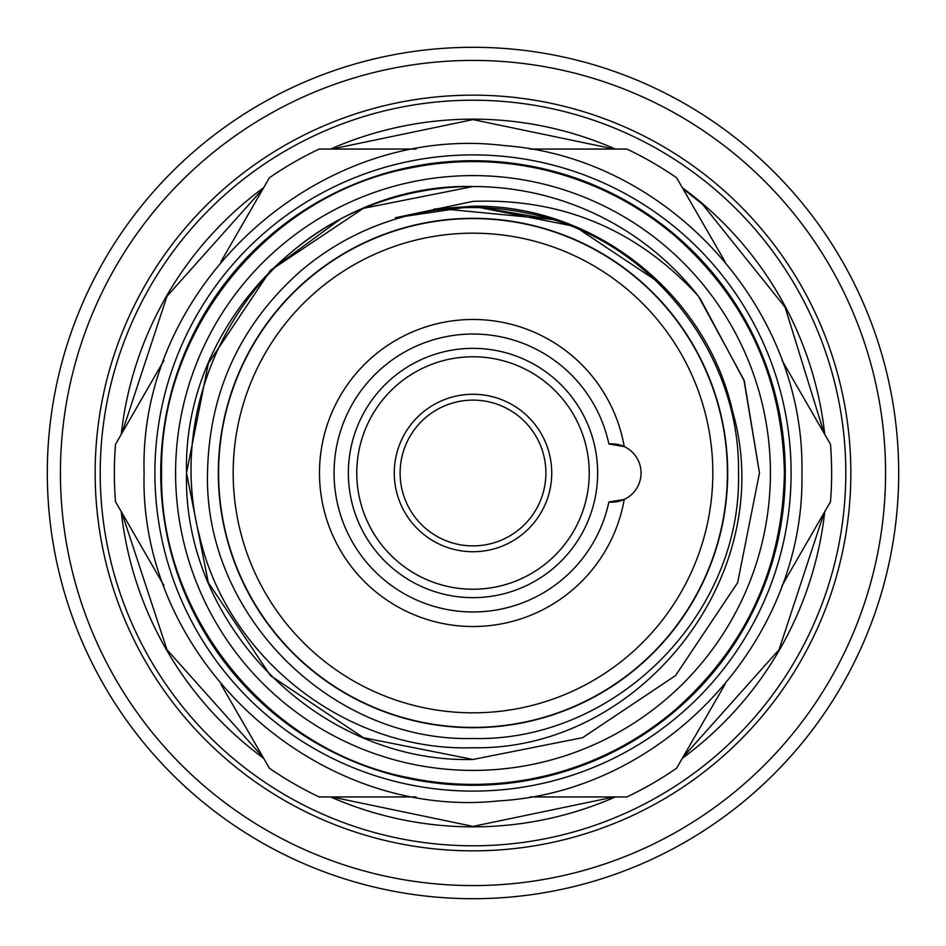 <?xml version="1.0" encoding="UTF-8"?>
<svg xmlns="http://www.w3.org/2000/svg" width="946" height="946" viewBox="0 0 946 946"><rect width="100%" height="100%" fill="white"/><g stroke="black" fill="none" stroke-linecap="round" stroke-linejoin="round"><path stroke-width="1.42" d="M824.735 434.332A353.851 353.851 0 0 0 682.35 187.722M615.373 149.054A353.851 353.851 0 0 0 330.627 149.054M263.65 187.722A353.851 353.851 0 0 0 121.265 434.332M60.426 473A412.574 412.574 0 0 0 473 885.574A412.574 412.574 0 0 0 885.574 473A412.574 412.574 0 0 0 473 60.426A412.574 412.574 0 0 0 60.426 473M47.3 473A425.7 425.7 0 0 0 473 898.7A425.7 425.7 0 0 0 898.7 473A425.7 425.7 0 0 0 473 47.3A425.7 425.7 0 0 0 47.3 473M220.903 261.77L269.409 177.753A358.64 358.64 0 0 1 319.109 149.054L416.11 149.054M164.013 585.704L115.507 501.687A358.64 358.64 0 0 1 115.507 444.313L164.013 360.296M416.11 796.946L319.109 796.946A358.64 358.64 0 0 1 269.409 768.247L220.903 684.23M727.403 473A254.403 254.403 0 0 1 473 727.403A254.403 254.403 0 0 1 218.597 473A254.403 254.403 0 0 1 473 218.597A254.403 254.403 0 0 1 727.403 473M233.177 473A239.823 239.823 0 0 0 473 712.823A239.823 239.823 0 0 0 712.823 473A239.823 239.823 0 0 0 473 233.177A239.823 239.823 0 0 0 233.177 473M608.881 501.995L624.218 499.441A153.512 153.512 0 0 1 459.732 625.945A153.512 153.512 0 0 1 319.488 473A153.512 153.512 0 0 1 459.732 320.055A153.512 153.512 0 0 1 624.218 446.559A29.16 29.16 0 0 0 608.881 444.005A138.932 138.932 0 0 0 334.068 473A138.932 138.932 0 0 0 608.881 501.995A29.16 29.16 0 0 0 624.218 446.559L608.881 444.005M597.647 473A124.647 124.647 0 0 1 473 597.647A124.647 124.647 0 0 1 348.353 473A124.647 124.647 0 0 1 473 348.353A124.647 124.647 0 0 1 597.647 473M589.228 473A116.228 116.228 0 0 1 473 589.228A116.228 116.228 0 0 1 356.772 473A116.228 116.228 0 0 1 473 356.772A116.228 116.228 0 0 1 589.228 473M551.731 473A78.731 78.731 0 0 0 473 394.269A78.731 78.731 0 0 0 394.269 473A78.731 78.731 0 0 0 473 551.731A78.731 78.731 0 0 0 551.731 473M545.889 473A72.889 72.889 0 0 0 473 400.111A72.889 72.889 0 0 0 400.111 473A72.889 72.889 0 0 0 473 545.889A72.889 72.889 0 0 0 545.889 473M218.313 473A254.687 254.687 0 0 0 473 727.687A254.687 254.687 0 0 0 727.687 473A254.687 254.687 0 0 0 473 218.313A254.687 254.687 0 0 0 218.313 473M473 791.104A318.104 318.104 0 0 1 154.896 473A318.104 318.104 0 0 1 473 154.896A318.104 318.104 0 0 1 791.104 473A318.104 318.104 0 0 1 473 791.104M473 785.275A312.275 312.275 0 0 1 160.725 473A312.275 312.275 0 0 1 473 160.725A312.275 312.275 0 0 1 785.275 473A312.275 312.275 0 0 1 473 785.275M175.589 473A297.411 297.411 0 0 0 473 770.411A297.411 297.411 0 0 0 770.411 473A297.411 297.411 0 0 0 473 175.589A297.411 297.411 0 0 0 175.589 473M270.438 675.562L363.37 737.667L473 759.472C320.02 763.481 182.519 625.98 186.528 473C182.519 320.02 320.02 182.519 473 186.528A286.472 286.472 0 0 0 340.525 218.999C228.471 277.426 167.501 414.277 199.523 536.205C227.572 658.546 346.898 751.94 473 747.742C640.856 751.041 779.835 574.116 732.535 411.179C706.189 293.213 593.603 204.407 473 206.204L395.274 217.781L473 201.38C562.231 198.057 637.356 229.653 698.373 296.157A286.472 286.472 0 0 0 473 186.528C320.02 182.519 182.519 320.02 186.528 473C182.519 625.98 320.02 763.481 473 759.472L582.63 737.667L675.562 675.562L737.667 582.63L759.472 473L743.923 379.914L698.373 296.157L743.923 379.914L759.472 473L737.667 582.63L675.562 675.562L582.63 737.667L473 759.472L582.63 737.667L675.562 675.562L737.667 582.63L759.472 473L744.348 381.132L699.934 298.167M473 186.528L363.37 208.333L270.438 270.438M340.525 218.999L270.438 270.438L208.333 363.37L186.528 473L208.333 582.63L270.438 675.562L363.37 737.667L473 759.472L582.63 737.667L675.562 675.562L737.667 582.63L759.472 473L743.923 379.914L698.373 296.157M576.351 227.04L561.12 221.187M560.245 220.879L473 206.204L434.001 209.078L473 206.204M661.313 284.013L574.872 226.425L473 206.204L434.001 209.078M438.424 208.463L557.336 219.886M529.89 149.054L626.891 149.054A358.64 358.64 0 0 1 676.591 177.753L725.097 261.77M781.987 360.296L830.493 444.313A358.64 358.64 0 0 1 830.493 501.687L781.987 585.704M725.097 684.242L676.591 768.247A358.64 358.64 0 0 1 626.891 796.946L529.89 796.946M121.265 511.668A353.851 353.851 0 0 0 263.65 758.278M330.627 796.946A353.851 353.851 0 0 0 615.373 796.946M682.35 758.278A353.851 353.851 0 0 0 824.735 511.668M845.795 473A372.795 372.795 0 0 0 473 100.205A372.795 372.795 0 0 0 100.205 473A372.795 372.795 0 0 0 473 845.795A372.795 372.795 0 0 0 845.795 473M95.156 473A377.844 377.844 0 0 0 473 850.844A377.844 377.844 0 0 0 850.844 473A377.844 377.844 0 0 0 473 95.156A377.844 377.844 0 0 0 95.156 473M121.845 512.661L166.957 649.689L263.071 757.285M331.762 796.946L473 826.39L614.238 796.946M682.929 757.285L779.043 649.701L824.155 512.661M144.099 473C138.755 658.286 314.51 820.75 498.802 800.884C664.943 791.613 805.685 639.378 801.901 473C805.554 308.479 668.065 157.403 503.958 145.566C318.093 122.46 138.589 285.798 144.099 473M738.483 473C742.137 614.865 614.865 742.137 473 738.483C331.147 742.137 203.863 614.876 207.517 473C209.078 392.129 240.107 324.833 300.58 271.124C331.833 244.6 367.296 226.177 406.981 215.865C446.713 205.79 486.67 204.844 526.839 213.039C647.147 235.66 740.73 350.599 738.483 473M161.6 473C158.963 616.567 268.735 751.396 409.855 777.931C456.965 787.545 503.828 786.433 550.442 774.62C596.985 762.523 638.585 740.907 675.243 709.796C746.181 646.792 782.578 567.86 784.4 473C782.578 378.14 746.181 299.208 675.243 236.204C638.585 205.093 596.985 183.477 550.442 171.38C503.828 159.567 456.965 158.455 409.855 168.069C268.735 194.604 158.963 329.433 161.6 473M121.845 433.339L166.957 296.311L263.071 188.715M331.762 149.054L473 119.61L614.238 149.054M682.929 188.715L702.511 204.277L785.109 307.249L824.155 433.339"/></g></svg>
